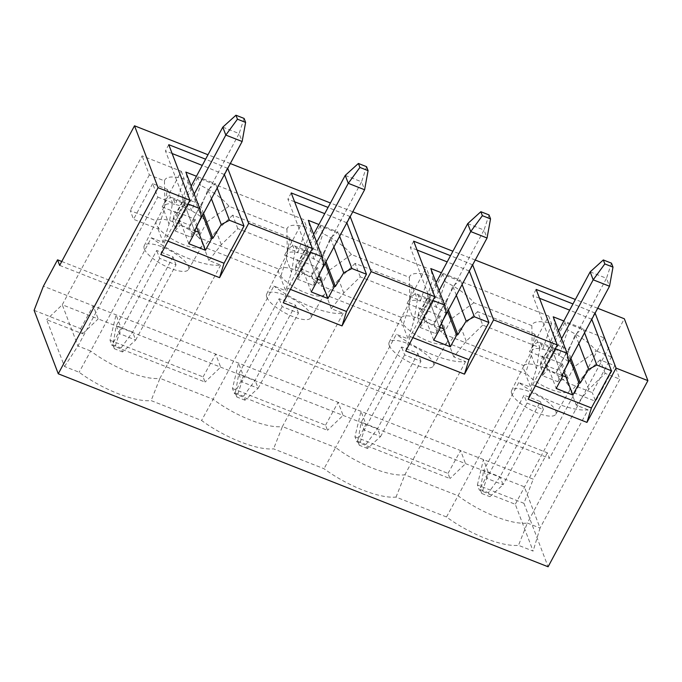 <?xml version="1.0" encoding="UTF-8"?>
<svg xmlns="http://www.w3.org/2000/svg" width="682" height="682" viewBox="0 0 682 682"><rect width="100%" height="100%" fill="white"/><g stroke="black" fill="none" stroke-linecap="round" stroke-linejoin="round"><path stroke-width="0.51" stroke-dasharray="3.41 2.56" d="M61.747 261.487L547.373 452.814L549.487 458.364L624.337 318.775M547.373 452.814L533.239 479.182L43.401 286.201M34.1 310.336L80.638 328.664L82.599 333.822L46.674 319.67L64.5 366.473L79.121 372.236A58.499 18.678 28.2 0 0 151.106 400.598L201.574 420.479A58.499 18.678 28.2 0 0 273.567 448.841L324.035 468.73A58.499 18.678 28.2 0 0 396.029 497.084L446.497 516.973A58.499 18.678 28.2 0 0 518.491 545.336L533.111 551.09L515.285 504.288L479.369 490.136L477.4 484.979L523.938 503.307L533.239 479.182M523.938 503.307L548.098 566.776M354.947 436.736L448.014 473.402L449.975 478.559L356.908 441.893L354.947 436.736L360.983 411.314L365.961 424.409L524.347 486.803L540.05 528.056L533.111 551.09M232.485 388.484L325.553 425.159L327.513 430.308L234.446 393.642L232.485 388.484L238.521 363.071L243.5 376.166L365.961 424.409L356.908 441.893M110.024 340.241L203.091 376.907L205.06 382.065L111.984 345.399L110.024 340.241L116.059 314.828L121.046 327.914L243.5 376.166L234.446 393.642M477.4 484.979L483.436 459.566L488.423 472.652L479.369 490.136M448.014 473.402L460.58 450.555L465.559 463.649L449.975 478.559M325.553 425.159L338.119 402.312L343.106 415.398L327.513 430.308M203.091 376.907L215.657 354.069L220.644 367.155L205.06 382.065M80.638 328.664L93.204 305.817L98.182 318.912L121.046 327.914L111.984 345.399M59.658 265.383L549.487 458.364M597.696 308.281L575.369 299.475M475.243 260.03L452.908 251.232M352.782 211.787L330.446 202.989M230.32 163.544L207.984 154.746M595.113 313.098L572.974 303.933M472.66 264.855L450.521 255.69M350.198 216.603L328.059 207.439M227.737 168.36L205.597 159.196M591.788 319.304L569.649 310.139M594.917 312.578L591.592 318.784M535.336 385.876L532.633 384.81L528.175 399.234M539.505 298.256L532.812 295.621L552.591 347.581L532.633 384.81M552.591 347.581L555.293 348.647M565.992 377.01L567.62 377.649L557.782 381.698L542.361 375.62L547.706 369.806L562.139 375.492M542.361 375.62L543.025 373.352L540.05 365.535L542.48 356.081L544.108 356.72L556.197 388.459M557.782 381.698L565.369 368.57M543.025 373.352L561.584 338.749M527.067 403.113L486.735 478.346L481.748 493.478L480.23 489.514L483.717 470.409L486.735 478.346L503.06 484.774L543.401 409.55L527.067 403.113L524.049 395.185L483.717 470.409L500.042 476.846L503.06 484.774L489.906 496.692L488.397 492.728L500.042 476.846L540.374 401.613L524.049 395.185M611.481 263.175L606.494 278.307L609.512 286.244M590.169 271.879L606.494 278.307L557.33 370.002L540.997 363.574L558.558 330.821M559.359 379.789L556.384 371.971L557.33 370.002M543.401 409.55L540.374 401.613M540.05 365.535L540.997 363.574M542.48 356.081L547.706 369.806M567.62 377.649L562.394 363.924L560.766 363.284L563.946 371.63M550.689 342.407L549.948 343.992L550.348 345.092L544.108 356.72L560.766 363.284L567.006 351.648L568.234 351.196L569.155 349.678L550.689 342.407L555.404 326.542L568.694 361.443M570.092 359.764L567.006 351.648M556.384 371.971L562.394 363.924M550.348 345.092L562.428 376.822M549.948 343.992L562.028 375.722M555.404 326.542L553.23 316.815M584.568 332.773L582.948 328.528L563.826 320.992M569.155 349.678L575.327 334.385L582.948 328.528M578.805 343.515L575.327 334.385M570.911 358.229L568.234 351.196M536.137 289.415L532.812 295.621M481.748 493.478L489.906 496.692M480.23 489.514L488.397 492.728M511.679 393.685A25.072 8.005 -151.8 0 1 511.585 390.598A25.072 8.005 -151.8 0 1 533.452 393.292A25.072 8.005 -151.8 0 1 555.762 411.05A25.072 8.005 -151.8 0 1 555.779 414.289A25.072 8.005 -151.8 0 1 533.75 411.331A25.072 8.005 -151.8 0 1 511.679 393.685M64.5 366.473L77.97 346.013L157.806 197.115L152.674 183.629L167.371 189.417L163.919 210.602L158.036 228.947L133.544 219.297L130.228 210.576L156.553 220.942A26.001 8.303 28.2 0 0 156.28 221.386A26.001 8.303 28.2 0 0 156.374 224.583A26.001 8.303 28.2 0 0 179.264 242.886A26.001 8.303 28.2 0 0 202.102 245.955A26.001 8.303 28.2 0 0 202.094 242.596A26.001 8.303 28.2 0 0 198.598 237.507L279.015 269.194A26.001 8.303 28.2 0 0 278.742 269.629A26.001 8.303 28.2 0 0 278.836 272.834A26.001 8.303 28.2 0 0 301.725 291.129A26.001 8.303 28.2 0 0 324.564 294.198A26.001 8.303 28.2 0 0 324.555 290.839A26.001 8.303 28.2 0 0 321.052 285.758L401.476 317.437A26.001 8.303 28.2 0 0 401.204 317.872A26.001 8.303 28.2 0 0 401.297 321.077A26.001 8.303 28.2 0 0 424.187 339.38A26.001 8.303 28.2 0 0 447.025 342.449A26.001 8.303 28.2 0 0 447.017 339.09A26.001 8.303 28.2 0 0 443.513 334.001L523.929 365.68A26.001 8.303 28.2 0 0 523.657 366.123A26.001 8.303 28.2 0 0 523.759 369.32A26.001 8.303 28.2 0 0 546.64 387.623A26.001 8.303 28.2 0 0 569.487 390.692A26.001 8.303 28.2 0 0 569.47 387.333A26.001 8.303 28.2 0 0 565.975 382.244L574.287 366.737L596.324 350.991A38.073 12.157 28.2 0 0 567.901 330.097L559.146 355.646A26.001 8.303 -151.8 0 1 574.287 366.737M523.929 365.68A26.001 8.303 -151.8 0 1 542.386 367.223A26.001 8.303 -151.8 0 1 565.975 382.244L592.3 392.619L611.43 356.942L604.184 337.905L564.994 322.467L545.864 358.135A18.567 6.078 -68.5 0 1 555.694 348.792A18.567 6.078 -68.5 0 1 557.203 350.565L559.146 355.646A26.001 8.303 -151.8 0 0 559.035 355.603A26.001 8.303 -151.8 0 0 542.906 349.244A26.001 8.303 -151.8 0 0 542.821 349.227A26.001 8.303 -151.8 0 0 532.25 350.173L523.929 365.68M551.576 323.66L542.821 349.227L540.877 344.129A18.567 6.078 111.5 0 0 539.368 342.364A18.567 6.078 111.5 0 0 529.539 351.707L548.669 316.03L551.576 323.66A38.073 12.157 28.2 0 0 531.832 325.587L532.25 350.173M564.994 322.467L567.901 330.097M181.293 171.301L184.2 178.931L175.445 204.489A26.001 8.303 -151.8 0 1 175.53 204.515A26.001 8.303 -151.8 0 1 191.659 210.866A26.001 8.303 -151.8 0 1 191.761 210.917A26.001 8.303 -151.8 0 1 206.91 222L198.598 237.507A26.001 8.303 -151.8 0 0 175.01 222.485A26.001 8.303 -151.8 0 0 156.553 220.942L164.874 205.435A26.001 8.303 -151.8 0 1 175.445 204.489L173.501 199.391A18.567 6.078 111.5 0 0 171.992 197.627A18.567 6.078 111.5 0 0 162.163 206.97L181.293 171.301L142.103 155.863L62.267 304.76L98.182 318.912L82.599 333.822M197.618 177.729L178.488 213.406A18.567 6.078 -68.5 0 1 188.317 204.063A18.567 6.078 -68.5 0 1 189.826 205.828L191.761 210.917L200.525 185.359L197.618 177.729L303.746 219.544L306.653 227.174A38.073 12.157 28.2 0 0 286.917 229.092L228.947 206.254A38.073 12.157 28.2 0 0 200.525 185.359M306.653 227.174L297.898 252.732A26.001 8.303 -151.8 0 1 297.991 252.758A26.001 8.303 -151.8 0 1 314.121 259.109A26.001 8.303 -151.8 0 1 314.223 259.169A26.001 8.303 -151.8 0 1 329.372 270.243L321.052 285.758A26.001 8.303 -151.8 0 0 297.463 270.728A26.001 8.303 -151.8 0 0 279.015 269.194L287.327 253.678A26.001 8.303 -151.8 0 1 297.906 252.732L295.962 247.643A18.567 6.078 111.5 0 0 294.445 245.87A18.567 6.078 111.5 0 0 284.624 255.213L303.746 219.544M320.08 225.972L300.95 261.649A18.567 6.078 -68.5 0 1 310.779 252.306A18.567 6.078 -68.5 0 1 312.288 254.071L314.223 259.169L322.987 233.602L320.08 225.972L426.207 267.787L429.114 275.417A38.073 12.157 28.2 0 0 409.379 277.344L351.409 254.505A38.073 12.157 28.2 0 0 322.987 233.602M429.114 275.417L420.359 300.984A26.001 8.303 -151.8 0 1 420.453 301.001A26.001 8.303 -151.8 0 1 436.582 307.352A26.001 8.303 -151.8 0 1 436.685 307.412A26.001 8.303 -151.8 0 1 451.834 318.485L443.513 334.001A26.001 8.303 -151.8 0 0 419.924 318.971A26.001 8.303 -151.8 0 0 401.476 317.437L409.788 301.921A26.001 8.303 -151.8 0 1 420.359 300.984L418.416 295.886A18.567 6.078 111.5 0 0 416.907 294.113A18.567 6.078 111.5 0 0 407.077 303.464L426.207 267.787M442.533 274.224L423.411 309.892A18.567 6.078 -68.5 0 1 433.232 300.549A18.567 6.078 -68.5 0 1 434.749 302.314L436.685 307.412L445.44 281.854L442.533 274.224L548.669 316.03M604.184 337.905L515.285 504.288M237.813 228.632L232.681 215.145L289.833 237.66L294.965 251.147L237.813 228.632L221.309 244.668L208.888 260.447L220.67 265.085A54.782 17.493 -151.8 0 1 151.395 237.796L90.689 351.025L77.97 346.013L62.267 304.76L46.674 319.67M534.748 334.146L539.88 347.632L482.737 325.118L477.596 311.631L534.748 334.146L531.295 355.339L525.413 373.685L530.553 387.171L518.772 382.534A54.782 17.493 -151.8 0 0 588.046 409.822L527.339 523.051L540.05 528.056L619.887 379.158L614.755 365.671L595.625 401.34L592.3 392.619M611.43 356.942L596.324 350.991M531.832 325.587L473.871 302.748A38.073 12.157 28.2 0 0 445.44 281.854M184.2 178.931A38.073 12.157 28.2 0 0 164.456 180.849L149.349 174.899L142.103 155.863M158.036 228.947L163.177 242.434L151.395 237.796M208.888 260.447L203.756 246.961L280.498 277.19L285.63 290.677L273.857 286.039L213.142 399.268L159.955 378.314L151.106 400.598M360.275 276.875L355.143 263.388L412.286 285.903L417.427 299.389L360.275 276.875L343.762 292.919L331.35 308.69L343.131 313.328A54.782 17.493 -151.8 0 1 273.857 286.039M331.35 308.69L326.218 295.204L402.96 325.442L408.092 338.928L396.31 334.282L335.604 447.511L282.416 426.557L273.567 448.841M482.737 325.118L466.224 341.162L453.811 356.933L465.584 361.579A54.782 17.493 -151.8 0 1 396.31 334.282M453.811 356.933L448.679 343.447L525.413 373.685M588.046 409.822L576.273 405.185L571.132 391.698L595.625 401.34M149.349 174.899L130.228 210.576M164.456 180.849L164.874 205.435M152.674 183.629L133.544 219.297M220.67 265.085L159.955 378.314A54.782 17.493 28.2 0 1 90.689 351.025L79.121 372.236M576.273 405.185L588.685 389.405L605.198 373.369L619.887 379.158M465.584 361.579L404.878 474.8L396.029 497.084M518.772 382.534L458.065 495.754L404.878 474.8A54.782 17.493 28.2 0 1 335.604 447.511L324.035 468.73M539.88 347.632L536.436 368.826L530.553 387.171M343.131 313.328L282.416 426.557A54.782 17.493 28.2 0 1 213.142 399.268L201.574 420.479M417.427 299.389L413.974 320.574L408.092 338.928M294.965 251.147L291.512 272.331L285.63 290.677M157.806 197.115L172.503 202.904L169.059 224.088L163.177 242.434M605.198 373.369L600.058 359.883L614.755 365.671M600.058 359.883L583.545 375.918L571.132 391.698M588.685 389.405L583.545 375.918M446.497 516.973L458.065 495.754A54.782 17.493 28.2 0 0 527.339 523.051L518.491 545.336M477.596 311.631L461.092 327.675L448.679 343.447M466.224 341.162L461.092 327.675M531.295 355.339L536.436 368.826M355.143 263.388L338.63 279.432L326.218 295.204M412.286 285.903L408.842 307.088L402.96 325.442M343.762 292.919L338.63 279.432M408.842 307.088L413.974 320.574M232.681 215.145L216.168 231.181L203.756 246.961M289.833 237.66L286.38 258.845L280.498 277.19M221.309 244.668L216.168 231.181M286.38 258.845L291.512 272.331M167.371 189.417L172.503 202.904M163.919 210.602L169.059 224.088M206.91 222L228.947 206.254M286.917 229.092L287.327 253.678M329.372 270.243L351.409 254.505M409.379 277.344L409.788 301.921M451.834 318.485L473.871 302.748M389.217 345.442A25.072 8.005 -151.8 0 1 389.132 342.355A25.072 8.005 -151.8 0 1 410.99 345.041A25.072 8.005 -151.8 0 1 433.309 362.807A25.072 8.005 -151.8 0 1 433.317 366.046A25.072 8.005 -151.8 0 1 411.289 363.088A25.072 8.005 -151.8 0 1 389.217 345.442M420.939 361.307L417.921 353.37L401.587 346.942L361.255 422.167L377.581 428.594L380.599 436.531L420.939 361.307L404.614 354.87L401.587 346.942M489.028 214.932L484.032 230.064L487.059 238.001M467.707 223.628L484.032 230.064L434.869 321.759L418.543 315.323L417.597 317.292L420.018 307.838L425.244 321.563L439.677 327.249M439.123 290.506L420.572 325.109L419.907 327.377L435.321 333.447L436.898 331.537L433.923 323.72L434.869 321.759M436.898 331.537L442.916 320.327M417.921 353.37L377.581 428.594L365.936 444.485L367.453 448.449L380.599 436.531L364.273 430.095L404.614 354.87M433.923 323.72L439.941 315.681L438.304 315.041L441.484 323.387M435.321 333.447L445.167 329.406L439.941 315.681M447.631 311.521L444.545 303.405L438.304 315.041L420.018 307.838M436.105 282.57L418.543 315.323M420.572 325.109L417.597 317.292M359.286 445.235L357.777 441.263L361.255 422.167L364.273 430.095L359.286 445.235L367.453 448.449M419.907 327.377L425.244 321.563M443.53 328.767L445.167 329.406M439.967 328.579L427.887 296.841L421.655 308.477L433.735 340.207M427.887 296.841L427.486 295.749L432.951 278.29L430.777 268.572M444.545 303.405L445.772 302.953L446.701 301.435L428.228 294.164M427.486 295.749L439.566 327.479M412.874 337.633L410.172 336.567L430.137 299.338L432.84 300.404M448.458 309.986L445.772 302.953M446.701 301.435L452.865 286.142L460.486 280.276L441.373 272.749M456.343 295.272L452.865 286.142M462.106 284.53L460.486 280.276M417.043 250.013L410.351 247.378L430.137 299.338M469.327 271.052L447.196 261.888M432.951 278.29L446.241 313.2M405.713 350.991L410.172 336.567M413.676 241.172L410.351 247.378M472.456 264.335L469.131 270.532M357.777 441.263L365.936 444.485M266.764 297.19A25.072 8.005 -151.8 0 1 266.671 294.104A25.072 8.005 -151.8 0 1 288.537 296.798A25.072 8.005 -151.8 0 1 310.847 314.564A25.072 8.005 -151.8 0 1 310.856 317.803A25.072 8.005 -151.8 0 1 288.836 314.845A25.072 8.005 -151.8 0 1 266.764 297.19M298.477 313.064L295.459 305.127L279.134 298.69L238.794 373.924L255.119 380.351L258.146 388.288L298.477 313.064L282.152 306.627L279.134 298.69M366.566 166.681L361.579 181.821L364.597 189.749M345.245 175.385L361.579 181.821L312.407 273.516L296.082 267.08L295.135 269.049L297.557 259.586L302.782 273.312L317.224 278.998M316.661 242.263L298.111 276.866L297.446 279.134L312.859 285.204L314.436 283.294L311.461 275.477L312.407 273.516M314.436 283.294L320.455 272.075M295.459 305.127L255.119 380.351L243.483 396.242L244.991 400.206L258.146 388.288L241.812 381.852L282.152 306.627M311.461 275.477L317.48 267.438L315.843 266.79L319.023 275.136M312.859 285.204L322.705 281.163L317.48 267.438M325.178 263.278L322.083 255.162L315.843 266.79L297.557 259.586M313.643 234.327L296.082 267.08M298.111 276.866L295.135 269.049M236.825 396.992L235.316 393.02L238.794 373.924L241.812 381.852L236.825 396.992L244.991 400.206M297.446 279.134L302.782 273.312M321.069 280.515L322.705 281.163M317.514 280.336L305.434 248.598L299.193 260.234L311.273 291.964M305.434 248.598L305.033 247.506L310.489 230.047L308.315 220.329M322.083 255.162L323.319 254.71L324.24 253.193L305.766 245.912M305.033 247.506L317.113 279.236M290.421 289.39L287.719 288.324L307.676 251.095L310.378 252.161M325.996 261.743L323.319 254.71M324.24 253.193L330.412 237.899L338.033 232.033L318.912 224.506M333.882 247.029L330.412 237.899M339.645 236.279L338.033 232.033M294.581 201.77L287.889 199.135L307.676 251.095M346.874 222.809L324.734 213.645M310.489 230.047L323.78 264.957M283.252 302.748L287.719 288.324M291.223 192.929L287.889 199.135M350.002 216.083L346.669 222.289M235.316 393.02L243.483 396.242M144.303 248.947A25.072 8.005 -151.8 0 1 144.209 245.861A25.072 8.005 -151.8 0 1 166.076 248.555A25.072 8.005 -151.8 0 1 188.385 266.312A25.072 8.005 -151.8 0 1 188.403 269.552A25.072 8.005 -151.8 0 1 166.374 266.594A25.072 8.005 -151.8 0 1 144.303 248.947M176.024 264.812L172.998 256.884L156.672 250.447L116.332 325.672L132.666 332.108L135.684 340.037L176.024 264.812L159.69 258.384L156.672 250.447M244.105 118.438L239.118 133.578L242.136 141.506M222.792 127.142L239.118 133.578L189.954 225.265L173.62 218.837L172.674 220.798L175.104 211.343L180.329 225.069L194.762 230.755M194.208 194.012L175.649 228.615L174.984 230.891L190.406 236.961L191.983 235.051L188.999 227.234L189.954 225.265M191.983 235.051L197.993 223.832M172.998 256.884L132.666 332.108L121.021 347.99L122.53 351.963L135.684 340.037L119.359 333.609L159.69 258.384M188.999 227.234L195.018 219.195L193.39 218.547L196.561 226.893M190.406 236.961L200.244 232.92L195.018 219.195M202.716 215.035L199.621 206.919L193.39 218.547L175.104 211.343M191.182 186.084L173.62 218.837M175.649 228.615L172.674 220.798M114.363 348.741L112.854 344.777L116.332 325.672L119.359 333.609L114.363 348.741L122.53 351.963M174.984 230.891L180.329 225.069M198.615 232.272L200.244 232.92M195.052 232.085L182.972 200.355L176.732 211.991L188.812 243.721M182.972 200.355L182.571 199.255L188.027 181.804L185.854 172.086M199.621 206.919L200.858 206.458L201.778 204.95L183.313 197.669M182.571 199.255L194.651 230.993M167.96 241.138L165.257 240.073L185.214 202.852L187.917 203.918M203.534 213.5L200.858 206.458M201.778 204.95L207.95 189.647L215.572 183.79L196.45 176.254M211.429 198.786L207.95 189.647M217.191 188.036L215.572 183.79M172.128 153.527L165.436 150.884L185.214 202.852M224.412 174.566L202.273 165.402M188.027 181.804L201.318 216.714M160.799 254.505L165.257 240.073M168.761 144.686L165.436 150.884M227.541 167.84L224.216 174.046M112.854 344.777L121.021 347.99M162.163 206.97L178.488 213.406M284.624 255.213L300.95 261.649M407.077 303.464L423.411 309.892M529.539 351.707L545.864 358.135M173.501 199.391L189.826 205.828M295.962 247.643L312.288 254.071M418.416 295.886L434.749 302.314M540.877 344.129L557.203 350.565M511.585 390.598L523.657 366.123M171.992 197.627L188.317 204.063M294.445 245.87L310.779 252.306M416.907 294.113L433.232 300.549M389.132 342.355L401.204 317.872M433.317 366.046L447.025 342.449M266.671 294.104L278.742 269.629M310.856 317.803L324.564 294.198M144.209 245.861L156.28 221.386M188.403 269.552L202.102 245.955M555.779 414.289L569.487 390.692M539.368 342.364L555.694 348.792"/><path stroke-width="1.02" d="M61.747 261.487L57.544 259.833L43.401 286.201L34.1 310.336L58.268 373.796L548.098 566.776L647.9 380.65L624.337 318.775L597.696 308.281M58.268 373.796L158.062 187.669L134.507 125.795L207.984 154.746M647.9 380.65L616.059 368.11L586.955 422.397L528.175 399.234L557.279 344.947L493.598 319.867L464.493 374.154L405.713 350.991L434.818 296.704L371.144 271.615L342.032 325.902L283.252 302.748L312.365 248.461L248.683 223.372L219.578 277.659L160.799 254.505L189.903 200.218L158.062 187.669M57.544 259.833L59.658 265.383L134.507 125.795M575.369 299.475L475.243 260.03M452.908 251.232L352.782 211.787M330.446 202.989L230.32 163.544M616.059 368.11L595.113 313.098M572.974 303.933L536.137 289.415L557.279 344.947M493.598 319.867L472.66 264.855M450.521 255.69L413.676 241.172L434.818 296.704M371.144 271.615L350.198 216.603M328.059 207.439L291.223 192.929L312.365 248.461M248.683 223.372L227.737 168.36M205.597 159.196L168.761 144.686L189.903 200.218M555.293 348.647L567.126 353.31L568.694 361.443L562.028 375.722L562.428 376.822L556.197 388.459L572.846 395.014L579.086 383.386L580.314 382.926L588.617 369.294L596.844 365.015L611.379 370.744L591.413 407.964L586.955 422.397M611.379 370.744L591.788 319.304M591.413 407.964L535.336 385.876M562.139 375.492L565.992 377.01L572.846 395.014M561.584 338.749L593.187 279.808L609.512 286.244L565.369 368.57M612.99 267.139L604.832 263.925L593.187 279.808L590.169 271.879L603.323 259.953L611.481 263.175L612.99 267.139L609.512 286.244M604.832 263.925L603.323 259.953M590.169 271.879L558.558 330.821M563.946 371.63L565.992 377.01M579.086 383.386L570.092 359.764M567.126 353.31L553.23 316.815L563.826 320.992M569.649 310.139L539.505 298.256M596.844 365.015L584.568 332.773M588.617 369.294L578.805 343.515M580.314 382.926L570.911 358.229M442.916 320.327L487.059 238.001L490.537 218.896L489.028 214.932L480.861 211.71L467.707 223.628L436.105 282.57M490.537 218.896L482.37 215.683L470.725 231.565L487.059 238.001M439.123 290.506L470.725 231.565L467.707 223.628M482.37 215.683L480.861 211.71M439.677 327.249L443.53 328.767L441.484 323.387M443.53 328.767L450.384 346.771L433.735 340.207L439.967 328.579L439.566 327.479L446.241 313.2L444.664 305.067L430.777 268.572L441.373 272.749M450.384 346.771L456.625 335.143L447.631 311.521M456.625 335.143L457.861 334.683L466.156 321.052L474.382 316.772L488.917 322.501L468.952 359.721L412.874 337.633M432.84 300.404L444.664 305.067M457.861 334.683L448.458 309.986M466.156 321.052L456.343 295.272M474.382 316.772L462.106 284.53M447.196 261.888L417.043 250.013M488.917 322.501L469.327 271.052M468.952 359.721L464.493 374.154M320.455 272.075L364.597 189.749L368.075 170.653L366.566 166.681L358.4 163.467L345.245 175.385L313.643 234.327M368.075 170.653L359.908 167.431L348.272 183.322L364.597 189.749M316.661 242.263L348.272 183.322L345.245 175.385M359.908 167.431L358.4 163.467M317.224 278.998L321.069 280.515L319.023 275.136M321.069 280.515L327.931 298.528L311.273 291.964L317.514 280.336L317.113 279.236L323.78 264.957L322.211 256.824L308.315 220.329L318.912 224.506M327.931 298.528L334.163 286.892L325.178 263.278M334.163 286.892L335.399 286.44L343.702 272.8L351.921 268.529L366.456 274.249L346.499 311.478L290.421 289.39M310.378 252.161L322.211 256.824M335.399 286.44L325.996 261.743M343.702 272.8L333.882 247.029M351.921 268.529L339.645 236.279M324.734 213.645L294.581 201.77M366.456 274.249L346.874 222.809M346.499 311.478L342.032 325.902M197.993 223.832L242.136 141.506L245.614 122.402L244.105 118.438L235.946 115.224L222.792 127.142L191.182 186.084M245.614 122.402L237.455 119.188L225.81 135.079L242.136 141.506M194.208 194.012L225.81 135.079L222.792 127.142M237.455 119.188L235.946 115.224M194.762 230.755L198.615 232.272L196.561 226.893M198.615 232.272L205.47 250.285L188.812 243.721L195.052 232.085L194.651 230.993L201.318 216.714L199.749 208.573L185.854 172.086L196.45 176.254M205.47 250.285L211.71 238.649L202.716 215.035M211.71 238.649L212.937 238.197L221.241 224.557L229.467 220.286L243.994 226.006L224.037 263.235L167.96 241.138M187.917 203.918L199.749 208.573M212.937 238.197L203.534 213.5M221.241 224.557L211.429 198.786M229.467 220.286L217.191 188.036M202.273 165.402L172.128 153.527M243.994 226.006L224.412 174.566M224.037 263.235L219.578 277.659"/></g></svg>
